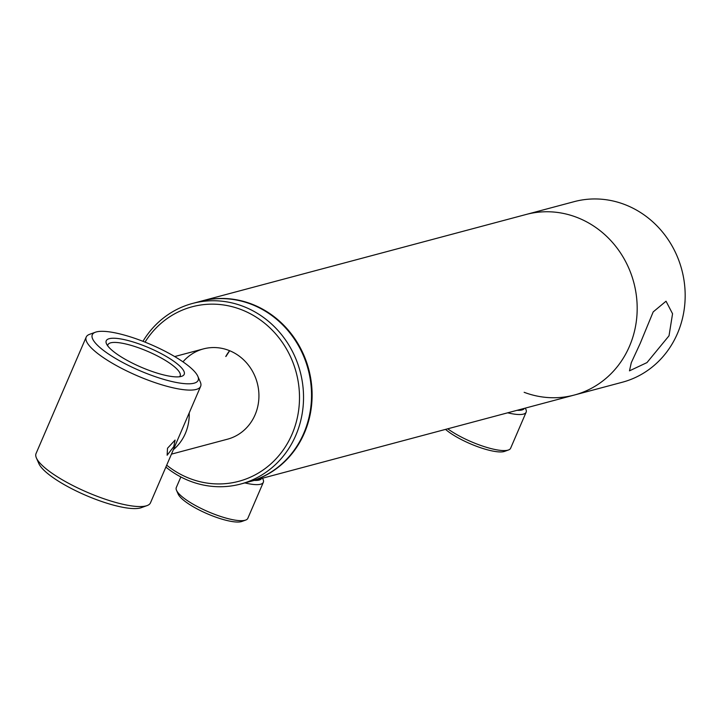 <?xml version="1.0" encoding="UTF-8"?>
<svg xmlns="http://www.w3.org/2000/svg" width="721" height="721" viewBox="0 0 721 721"><rect width="100%" height="100%" fill="white"/><g stroke="black" fill="none" stroke-linecap="round" stroke-linejoin="round"><path stroke-width="1.08" d="M248.979 481.817A93.451 86.448 -104.9 0 0 249.259 481.745A93.451 86.448 -104.9 0 0 311.887 401.741A93.451 86.448 -104.9 0 0 261.002 308.273A93.451 86.448 -104.9 0 0 201.096 301.162A93.451 86.448 -104.9 0 0 200.808 301.243M524.149 392.305A93.451 86.448 -104.9 0 0 574.34 395.036A93.451 86.448 -104.9 0 0 636.958 315.032A93.451 86.448 -104.9 0 0 586.074 221.563A93.451 86.448 -104.9 0 0 526.168 214.461L201.096 301.162M189.208 412.899A46.721 43.224 75.1 0 1 173.373 449.67M525.339 408.104L525.933 409.465A38.934 9.58 -156.7 0 1 526.141 412.205L510.621 448.246A38.934 9.58 -156.7 0 1 508.485 449.976L504.601 451.382A35.825 8.814 -156.7 0 1 504.024 451.562A35.825 8.814 -156.7 0 1 476.076 446.11A35.825 8.814 -156.7 0 1 445.533 429.392M508.485 449.976A38.934 9.58 -156.7 0 1 507.863 450.174A38.934 9.58 -156.7 0 1 447.732 428.806M526.141 412.205A38.934 9.58 -156.7 0 1 523.383 414.124A38.934 9.58 -156.7 0 1 507.674 412.818M524.401 408.356A35.825 8.814 -156.7 0 1 521.941 409.97A35.825 8.814 -156.7 0 1 517.074 410.312M262.543 478.203L263.129 479.555A38.934 9.58 -156.7 0 1 263.345 482.295L247.817 518.345A38.934 9.58 -156.7 0 1 246.87 519.471A38.934 9.58 -156.7 0 1 245.681 520.075L241.796 521.481A35.825 8.814 -156.7 0 1 207.378 513.821A35.825 8.814 -156.7 0 1 178.159 494.074L176.501 490.289A38.934 9.58 -156.7 0 1 176.294 487.54L180.854 476.96M245.681 520.075A38.934 9.58 -156.7 0 1 208.261 511.748A38.934 9.58 -156.7 0 1 176.501 490.289M263.345 482.295A38.934 9.58 -156.7 0 1 262.39 483.43A38.934 9.58 -156.7 0 1 244.87 482.917M261.597 478.456A35.825 8.814 -156.7 0 1 260.804 479.33A35.825 8.814 -156.7 0 1 254.27 480.411M165.875 467.091A93.451 86.448 -104.9 0 0 240.688 484.034L248.691 481.898A93.451 86.448 -104.9 0 0 299.972 441.045A93.451 86.448 -104.9 0 0 293.023 337.113A93.451 86.448 -104.9 0 0 200.528 301.315L192.525 303.451A93.451 86.448 -104.9 0 0 142.956 341.312M240.688 484.034A93.451 86.448 -104.9 0 0 291.978 443.181A93.451 86.448 -104.9 0 0 285.02 339.249A93.451 86.448 -104.9 0 0 192.525 303.451M166.695 465.18A90.332 83.573 -104.9 0 0 288.319 441.838A90.332 83.573 -104.9 0 0 259.344 319.25A90.332 83.573 -104.9 0 0 145.029 342.133M171.445 454.14L227.512 439.188A46.721 43.224 -104.9 0 0 253.152 418.766A46.721 43.224 -104.9 0 0 249.673 366.8A46.721 43.224 -104.9 0 0 203.421 348.901A46.721 43.224 -104.9 0 0 182.972 361.843M574.34 395.036L622.322 382.238A93.451 86.448 -104.9 0 0 684.95 302.234A93.451 86.448 -104.9 0 0 634.065 208.766A93.451 86.448 -104.9 0 0 574.159 201.655L526.168 214.461A93.451 86.448 -104.9 0 1 586.074 221.563A93.451 86.448 -104.9 0 1 636.958 315.032A93.451 86.448 -104.9 0 1 574.34 395.036L249.259 481.745M669.025 335.779L672.558 313.752L666.033 301.216L653.19 311.905L640.176 343.475L631.29 362.69L629.478 370.846L646.971 362.6L669.025 335.779M173.788 446.569L175.095 440.071L167.506 448.246L167.137 455.239L173.788 446.569M160.783 353.407A42.44 10.445 23.3 0 0 121.281 339.032A42.44 10.445 23.3 0 0 106.465 343.764A42.44 10.445 23.3 0 0 129.645 361.717A42.44 10.445 23.3 0 0 181.863 376.236A42.44 10.445 23.3 0 0 160.783 353.407M179.511 376.759A39.322 9.679 23.3 0 0 180.142 375.893A39.322 9.679 23.3 0 0 158.449 356.489A39.322 9.679 23.3 0 0 107.898 344.782A39.322 9.679 23.3 0 0 107.699 345.828M95.451 332.21L89.62 334.31A62.294 15.339 23.3 0 0 86.205 337.077L36.05 453.536A62.294 15.339 23.3 0 0 36.383 457.925L38.862 463.603A57.626 14.186 23.3 0 0 70.334 487.982A57.626 14.186 23.3 0 0 141.244 507.692L147.066 505.592A62.294 15.339 23.3 0 0 150.482 502.825L200.636 386.366A62.294 15.339 23.3 0 0 200.303 381.977L197.824 376.299A57.626 14.186 23.3 0 0 166.353 351.92A57.626 14.186 23.3 0 0 95.451 332.21A57.626 14.186 23.3 0 0 124.075 363.204A57.626 14.186 23.3 0 0 177.708 382.725A57.626 14.186 23.3 0 0 197.824 376.299M36.383 457.925A62.294 15.339 23.3 0 0 70.415 484.278A62.294 15.339 23.3 0 0 147.066 505.592M86.205 337.077A62.294 15.339 23.3 0 0 120.569 367.818A62.294 15.339 23.3 0 0 200.636 386.366M229.602 350.694A46.721 43.224 -104.9 0 0 225.772 356.525M174.689 356.562L203.421 348.901M229.684 350.73L225.988 356.381"/></g></svg>
